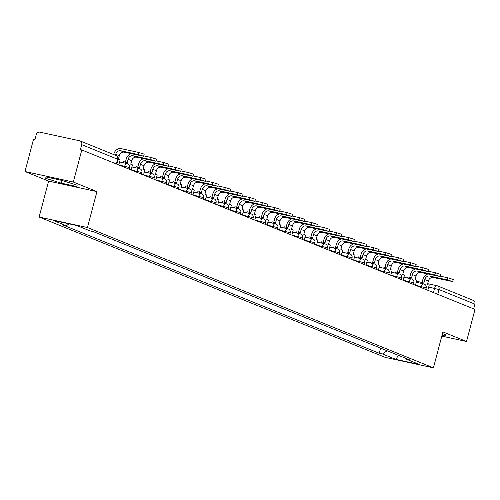 <?xml version="1.0" encoding="UTF-8"?>
<svg xmlns="http://www.w3.org/2000/svg" width="500" height="500" viewBox="0 0 500 500"><rect width="100%" height="100%" fill="white"/><g stroke="black" fill="none" stroke-linecap="round" stroke-linejoin="round"><path stroke-width="0.75" d="M73.319 182.031L25 171.525L48.612 181.1L39.119 217.037L385.094 357.337L433.419 367.844L87.444 227.537L96.938 191.606L73.319 182.031L81.794 149.963L475 309.419L466.525 341.488L442.912 331.906L433.419 367.844M25 171.525L33.475 139.456L34.881 139.762L36.2 134.769A3.344 2.875 -67.9 0 1 39.869 132.156L79.737 140.825A3.344 2.875 -67.9 0 1 80.144 140.95L116.044 155.506A3.344 2.875 112.1 0 1 117.6 159.219L81.706 144.656A3.344 2.875 -67.9 0 0 80.144 140.95M427.656 283.669L436.906 285.681A3.344 1.694 102.3 0 1 437.05 285.725A3.344 2.875 112.1 0 1 437.45 285.85L473.35 300.406A3.344 2.875 112.1 0 1 474.913 304.113L439.012 289.556L428.7 287.019M473.656 308.869L474.913 304.113M441.8 336.112L466.525 341.488M81.706 144.656L80.388 149.656L81.794 149.963M96.25 232.806L102.331 235.275M97.1 233.156L96.213 232.963M108.612 237.825L114.694 240.287M109.462 238.169L108.569 237.975M120.975 242.838L127.056 245.3M121.825 243.181L120.931 242.987M133.338 247.85L139.419 250.312M134.188 248.194L133.294 248M145.7 252.862L151.775 255.325M146.55 253.206L145.656 253.012M158.062 257.875L164.137 260.338M158.912 258.219L158.019 258.025M170.419 262.887L176.5 265.356M171.275 263.231L170.381 263.038M182.781 267.9L188.863 270.369M183.631 268.244L182.744 268.05M195.144 272.913L201.225 275.381M195.994 273.256L195.106 273.062M207.506 277.925L213.588 280.394M208.356 278.275L207.469 278.081M219.869 282.938L225.95 285.406M220.719 283.288L219.831 283.094M232.231 287.956L238.312 290.419M233.081 288.3L232.194 288.106M244.594 292.969L250.675 295.431M245.444 293.312L244.556 293.119M256.956 297.981L263.038 300.444M257.806 298.325L256.913 298.131M269.319 302.994L275.4 305.456M270.169 303.337L269.275 303.144M281.681 308.006L287.762 310.475M282.531 308.35L281.637 308.156M294.044 313.019L300.119 315.487M294.894 313.363L294 313.169M306.406 318.031L312.481 320.5M307.256 318.375L306.363 318.181M318.762 323.044L324.844 325.513M319.619 323.387L318.725 323.194M331.125 328.056L337.206 330.525M331.975 328.406L331.087 328.212M343.488 333.069L349.569 335.538M344.338 333.419L343.45 333.225M355.85 338.088L361.931 340.55M356.7 338.431L355.812 338.237M368.212 343.1L374.294 345.562M369.062 343.444L368.175 343.25M69.044 223.837L66.344 225.756L53.031 220.356L76.7 225.506L90.013 230.9L93.325 231.625L409.506 359.844L406.194 359.125L419.506 364.519L395.838 359.375L382.525 353.975L387.069 350.744M66.344 225.756L63.031 225.037L379.212 353.256L382.525 353.975M39.119 217.037L87.444 227.537M48.612 181.1L96.938 191.606M76.938 186.562L77.144 185.169L61.644 180.362L45.95 176.95L45.744 178.344L61.244 183.15L76.938 186.562M442.019 335.288L445.581 336.056L445.781 334.663L442.456 333.631M380.575 348.113L379.212 353.256M405.788 358.338L406.194 359.125M398.419 355.35L395.838 359.375M61.956 180.456L61.244 183.15M46.106 176.981L45.744 178.344M118.787 164.963L120.125 159.887L118.387 159.181L119.3 155.712A4.513 3.875 112.1 0 1 124.256 152.194L143.644 156.244L138.225 154.556L138.781 152.463L144.2 154.15L143.644 156.244M115.469 155.275L115.731 154.269A4.513 3.875 112.1 0 1 120.688 150.744L138.225 154.556M138.781 152.463L121.244 148.65A6.688 5.744 -67.9 0 0 113.9 153.869L113.719 154.562M131.15 169.975L132.487 164.9L130.744 164.194L131.662 160.731A4.513 3.875 112.1 0 1 136.613 157.206L156.006 161.256L150.588 159.569L151.144 157.475L156.562 159.162L156.006 161.256M125.138 163.169L125.438 162.037L127.181 162.75L128.094 159.281A4.513 3.875 112.1 0 1 133.05 155.756L150.588 159.569M131.225 153.706A6.688 5.744 -67.9 0 0 126.263 158.881L125.431 162.037L123.606 161.644L123.306 162.769M151.144 157.475L143.744 155.869M143.512 174.988L144.85 169.913L143.106 169.206L144.025 165.744A4.513 3.875 112.1 0 1 148.975 162.219L168.369 166.269L162.95 164.587L163.506 162.488L168.925 164.175L168.369 166.269M137.5 168.181L137.8 167.056L139.544 167.763L140.456 164.294A4.513 3.875 112.1 0 1 145.412 160.769L162.95 164.587M137.8 167.056L135.969 166.656L135.669 167.781M143.588 158.719A6.688 5.744 -67.9 0 0 138.625 163.9L137.794 167.05M163.506 162.488L156.106 160.881M155.875 180L157.213 174.925L155.469 174.219L156.387 170.756A4.513 3.875 112.1 0 1 161.337 167.231L180.731 171.281L175.312 169.6L175.869 167.5L181.287 169.188L180.731 171.281M149.863 173.194L150.162 172.069L151.906 172.775L152.819 169.306A4.513 3.875 112.1 0 1 157.775 165.787L175.312 169.6M155.95 163.731A6.688 5.744 -67.9 0 0 150.988 168.912L150.156 172.062L148.331 171.669L148.031 172.794M175.869 167.5L168.469 165.894M168.238 185.012L169.575 179.938L167.831 179.231L168.75 175.769A4.513 3.875 112.1 0 1 173.7 172.244L193.094 176.294L187.675 174.613L188.231 172.519L193.65 174.2L193.094 176.294M162.225 178.206L162.525 177.081L164.269 177.787L165.181 174.325A4.513 3.875 112.1 0 1 170.138 170.8L187.675 174.613M168.312 168.744A6.688 5.744 -67.9 0 0 163.35 173.925L162.519 177.081L160.694 176.681L160.394 177.806M188.231 172.519L180.831 170.906M180.6 190.025L181.938 184.95L180.194 184.244L181.112 180.781A4.513 3.875 112.1 0 1 186.062 177.256L205.456 181.306L200.037 179.625L200.588 177.531L206.006 179.213L205.456 181.306M174.587 183.219L174.887 182.094L176.631 182.8L177.544 179.338A4.513 3.875 112.1 0 1 182.5 175.812L200.037 179.625M180.675 173.762A6.688 5.744 -67.9 0 0 175.712 178.938L174.881 182.094L173.056 181.694L172.756 182.819M200.588 177.531L193.194 175.919M192.956 195.044L194.3 189.969L192.556 189.256L193.475 185.794A4.513 3.875 112.1 0 1 198.425 182.269L217.819 186.319L212.4 184.638L212.95 182.544L218.369 184.225L217.819 186.319M186.95 188.231L187.25 187.106L188.988 187.812L189.906 184.35A4.513 3.875 112.1 0 1 194.856 180.825L212.4 184.638M193.038 178.775A6.688 5.744 -67.9 0 0 188.075 183.95L187.244 187.106L185.419 186.706L185.119 187.838M212.95 182.544L205.556 180.931M205.319 200.056L206.663 194.981L204.919 194.275L205.831 190.806A4.513 3.875 112.1 0 1 210.787 187.281L230.181 191.331L224.762 189.65L225.312 187.556L230.731 189.237L230.181 191.331M199.312 193.244L199.606 192.119L201.35 192.825L202.269 189.363A4.513 3.875 112.1 0 1 207.219 185.837L224.762 189.65M205.4 183.787A6.688 5.744 -67.9 0 0 200.438 188.962L199.6 192.119L197.775 191.719L197.481 192.85M225.312 187.556L217.919 185.95M217.681 205.069L219.025 199.994L217.281 199.288L218.194 195.819A4.513 3.875 112.1 0 1 223.15 192.294L242.544 196.35L237.125 194.662L237.675 192.569L243.094 194.25L242.544 196.35M211.675 198.256L211.969 197.131L213.713 197.838L214.631 194.375A4.513 3.875 112.1 0 1 219.581 190.85L237.125 194.662M217.756 188.8A6.688 5.744 -67.9 0 0 212.8 193.975L211.962 197.131L210.138 196.731L209.844 197.862M237.675 192.569L230.281 190.963M230.044 210.081L231.388 205.006L229.644 204.3L230.556 200.831A4.513 3.875 112.1 0 1 235.512 197.312L254.906 201.363L249.488 199.675L250.037 197.581L255.456 199.262L254.906 201.363M224.037 203.275L224.331 202.144L226.075 202.85L226.994 199.387A4.513 3.875 112.1 0 1 231.944 195.863L249.488 199.675M224.331 202.144L222.5 201.75L222.206 202.875M230.119 193.812A6.688 5.744 -67.9 0 0 225.162 198.988L224.325 202.144M250.037 197.581L242.638 195.975M242.406 215.094L243.75 210.019L242.006 209.312L242.919 205.85A4.513 3.875 112.1 0 1 247.875 202.325L267.262 206.375L261.844 204.688L262.4 202.594L267.819 204.281L267.262 206.375M236.4 208.287L236.694 207.156L238.438 207.862L239.356 204.4A4.513 3.875 112.1 0 1 244.306 200.875L261.844 204.688M242.481 198.825A6.688 5.744 -67.9 0 0 237.525 204L236.688 207.156L234.862 206.762L234.569 207.887M262.4 202.594L255 200.987M254.769 220.106L256.112 215.031L254.369 214.325L255.281 210.863A4.513 3.875 112.1 0 1 260.238 207.338L279.625 211.388L274.206 209.7L274.762 207.606L280.181 209.294L279.625 211.388M248.762 213.3L249.056 212.169L250.8 212.881L251.719 209.412A4.513 3.875 112.1 0 1 256.669 205.888L274.206 209.7M254.844 203.837A6.688 5.744 -67.9 0 0 249.887 209.019L249.05 212.169L247.225 211.775L246.925 212.9M274.762 207.606L267.362 206M267.131 225.119L268.469 220.044L266.731 219.338L267.644 215.875A4.513 3.875 112.1 0 1 272.6 212.35L291.988 216.4L286.569 214.719L287.125 212.619L292.544 214.306L291.988 216.4M261.119 218.312L261.419 217.188L263.163 217.894L264.075 214.425A4.513 3.875 112.1 0 1 269.031 210.9L286.569 214.719M267.206 208.85A6.688 5.744 -67.9 0 0 262.244 214.031L261.413 217.181L259.587 216.788L259.288 217.913M287.125 212.619L279.725 211.012M279.494 230.131L280.831 225.056L279.088 224.35L280.006 220.888A4.513 3.875 112.1 0 1 284.956 217.362L304.35 221.412L298.931 219.731L299.488 217.631L304.906 219.319L304.35 221.412M273.481 223.325L273.781 222.2L275.525 222.906L276.438 219.438A4.513 3.875 112.1 0 1 281.394 215.919L298.931 219.731M279.569 213.863A6.688 5.744 -67.9 0 0 274.606 219.044L273.775 222.194L271.95 221.8L271.65 222.925M299.488 217.631L292.087 216.025M291.856 235.144L293.194 230.069L291.45 229.363L292.369 225.9A4.513 3.875 112.1 0 1 297.319 222.375L316.712 226.425L311.294 224.744L311.85 222.65L317.269 224.331L316.712 226.425M285.844 228.337L286.144 227.213L287.887 227.919L288.8 224.456A4.513 3.875 112.1 0 1 293.756 220.931L311.294 224.744M286.144 227.213L284.312 226.812L284.012 227.938M291.931 218.875A6.688 5.744 -67.9 0 0 286.969 224.056L286.137 227.213M311.85 222.65L304.45 221.038M304.219 240.156L305.556 235.081L303.812 234.375L304.731 230.912A4.513 3.875 112.1 0 1 309.681 227.387L329.075 231.438L323.656 229.756L324.212 227.662L329.631 229.344L329.075 231.438M298.206 233.35L298.506 232.225L300.25 232.931L301.163 229.469A4.513 3.875 112.1 0 1 306.119 225.944L323.656 229.756M304.294 223.894A6.688 5.744 -67.9 0 0 299.331 229.069L298.5 232.225L296.675 231.825L296.375 232.95M324.212 227.662L316.812 226.05M316.581 245.175L317.919 240.1L316.175 239.387L317.094 235.925A4.513 3.875 112.1 0 1 322.044 232.4L341.438 236.45L336.019 234.769L336.575 232.675L341.994 234.356L341.438 236.45M310.569 238.363L310.869 237.237L312.613 237.944L313.525 234.481A4.513 3.875 112.1 0 1 318.481 230.956L336.019 234.769M316.656 228.906A6.688 5.744 -67.9 0 0 311.694 234.081L310.863 237.237L309.037 236.838L308.738 237.969M336.575 232.675L329.175 231.062M328.944 250.188L330.281 245.113L328.537 244.406L329.456 240.938A4.513 3.875 112.1 0 1 334.406 237.413L353.8 241.462L348.381 239.781L348.931 237.688L354.35 239.369L353.8 241.462M322.931 243.375L323.231 242.25L324.975 242.956L325.887 239.494A4.513 3.875 112.1 0 1 330.844 235.969L348.381 239.781M329.019 233.919A6.688 5.744 -67.9 0 0 324.056 239.094L323.225 242.25L321.4 241.85L321.1 242.981M348.931 237.688L341.538 236.081M341.3 255.2L342.644 250.125L340.9 249.419L341.819 245.95A4.513 3.875 112.1 0 1 346.769 242.425L366.163 246.481L360.744 244.794L361.294 242.7L366.712 244.381L366.163 246.481M335.294 248.388L335.594 247.262L337.331 247.969L338.25 244.506A4.513 3.875 112.1 0 1 343.2 240.981L360.744 244.794M341.381 238.931A6.688 5.744 -67.9 0 0 336.419 244.106L335.588 247.262L333.762 246.863L333.462 247.994M361.294 242.7L353.9 241.094M353.663 260.212L355.006 255.138L353.263 254.431L354.175 250.963A4.513 3.875 112.1 0 1 359.131 247.444L378.525 251.494L373.106 249.806L373.656 247.712L379.075 249.4L378.525 251.494M347.656 253.406L347.95 252.275L349.694 252.981L350.613 249.519A4.513 3.875 112.1 0 1 355.562 245.994L373.106 249.806M353.744 243.944A6.688 5.744 -67.9 0 0 348.781 249.119L347.944 252.275L346.119 251.881L345.825 253.006M373.656 247.712L366.262 246.106M366.025 265.225L367.369 260.15L365.625 259.444L366.538 255.981A4.513 3.875 112.1 0 1 371.494 252.456L390.887 256.506L385.469 254.819L386.019 252.725L391.438 254.412L390.887 256.506M360.019 258.419L360.312 257.288L362.056 258L362.975 254.531A4.513 3.875 112.1 0 1 367.925 251.006L385.469 254.819M366.1 248.956A6.688 5.744 -67.9 0 0 361.144 254.131L360.306 257.288L358.481 256.894L358.188 258.019M386.019 252.725L378.625 251.119M378.387 270.238L379.731 265.163L377.987 264.456L378.9 260.994A4.513 3.875 112.1 0 1 383.856 257.469L403.25 261.519L397.831 259.831L398.381 257.738L403.8 259.425L403.25 261.519M372.381 263.431L372.675 262.3L374.419 263.012L375.337 259.544A4.513 3.875 112.1 0 1 380.288 256.019L397.831 259.831M372.675 262.3L370.844 261.906L370.55 263.031M378.462 253.969A6.688 5.744 -67.9 0 0 373.506 259.15L372.669 262.3M398.381 257.738L390.981 256.131M390.75 275.25L392.094 270.175L390.35 269.469L391.262 266.006A4.513 3.875 112.1 0 1 396.219 262.481L415.606 266.531L410.188 264.85L410.744 262.75L416.163 264.438L415.606 266.531M384.744 268.444L385.037 267.319L386.781 268.025L387.7 264.556A4.513 3.875 112.1 0 1 392.65 261.038L410.188 264.85M390.825 258.981A6.688 5.744 -67.9 0 0 385.869 264.163L385.031 267.312L383.206 266.919L382.912 268.044M410.744 262.75L403.344 261.144M403.113 280.262L404.456 275.188L402.713 274.481L403.625 271.019A4.513 3.875 112.1 0 1 408.581 267.494L427.969 271.544L422.55 269.862L423.106 267.769L428.525 269.45L427.969 271.544M397.106 273.456L397.4 272.331L399.144 273.038L400.062 269.569A4.513 3.875 112.1 0 1 405.012 266.05L422.55 269.862M397.4 272.331L395.569 271.931L395.269 273.056M403.188 263.994A6.688 5.744 -67.9 0 0 398.231 269.175L397.394 272.325M423.106 267.769L415.706 266.156M415.475 285.275L416.812 280.2L415.075 279.494L415.988 276.031A4.513 3.875 112.1 0 1 420.944 272.506L440.331 276.556L434.913 274.875L435.469 272.781L440.887 274.462L440.331 276.556M409.462 278.469L409.762 277.344L411.506 278.05L412.419 274.587A4.513 3.875 112.1 0 1 417.375 271.062L434.913 274.875M415.55 269.012A6.688 5.744 -67.9 0 0 410.588 274.188L409.756 277.344L407.931 276.944L407.631 278.069M435.469 272.781L428.069 271.169M427.837 290.294L429.175 285.219L427.431 284.506L428.35 281.044A4.513 3.875 112.1 0 1 433.3 277.519L452.694 281.569L447.275 279.887L447.831 277.794L453.25 279.475L452.694 281.569M421.825 283.481L422.125 282.356L423.869 283.062L424.781 279.6A4.513 3.875 112.1 0 1 429.738 276.075L447.275 279.887M427.912 274.025A6.688 5.744 -67.9 0 0 422.95 279.2L422.119 282.356L420.294 281.956L419.994 283.087M447.831 277.794L440.431 276.181M425.825 289.475L426.213 288.006L425.8 287.769L415.487 285.225M421.119 287.569L421.4 286.512A3.344 1.694 -77.7 0 1 423.694 283.888A3.344 1.694 -77.7 0 1 423.831 283.931M413.462 284.462L413.85 282.994L413.438 282.756L403.125 280.212M408.756 282.556L409.038 281.5A3.344 1.694 -77.7 0 1 411.331 278.875A3.344 1.694 -77.7 0 1 411.475 278.919M401.106 279.45L401.494 277.981L401.075 277.744L390.763 275.2M396.394 277.538L396.675 276.488A3.344 1.694 -77.7 0 1 398.969 273.863A3.344 1.694 -77.7 0 1 399.113 273.906M388.744 274.438L389.131 272.969L388.713 272.725L378.4 270.188M384.031 272.525L384.312 271.475A3.344 1.694 -77.7 0 1 386.606 268.85A3.344 1.694 -77.7 0 1 386.75 268.894M376.381 269.425L376.769 267.956L376.35 267.712L366.037 265.175M371.669 267.512L371.95 266.462A3.344 1.694 -77.7 0 1 374.244 263.837A3.344 1.694 -77.7 0 1 374.387 263.881M364.019 264.413L364.406 262.944L363.988 262.7L353.675 260.163M359.312 262.5L359.588 261.444A3.344 1.694 -77.7 0 1 361.881 258.825A3.344 1.694 -77.7 0 1 362.025 258.869M351.656 259.4L352.044 257.931L351.631 257.688L341.319 255.15M346.95 257.488L347.225 256.431A3.344 1.694 -77.7 0 1 349.519 253.806A3.344 1.694 -77.7 0 1 349.663 253.85M339.294 254.381L339.681 252.919L339.269 252.675L328.956 250.138M334.588 252.475L334.862 251.419A3.344 1.694 -77.7 0 1 337.156 248.794A3.344 1.694 -77.7 0 1 337.3 248.837M326.931 249.369L327.319 247.906L326.906 247.662L316.594 245.125M322.225 247.463L322.5 246.406A3.344 1.694 -77.7 0 1 324.8 243.781A3.344 1.694 -77.7 0 1 324.938 243.825M314.569 244.356L314.956 242.887L314.544 242.65L304.231 240.106M309.862 242.45L310.138 241.394A3.344 1.694 -77.7 0 1 312.438 238.769A3.344 1.694 -77.7 0 1 312.575 238.812M302.206 239.344L302.594 237.875L302.181 237.638L291.869 235.094M297.5 237.438L297.775 236.381A3.344 1.694 -77.7 0 1 300.075 233.756A3.344 1.694 -77.7 0 1 300.212 233.8M289.844 234.331L290.231 232.862L289.819 232.625L279.506 230.081M285.138 232.425L285.419 231.369A3.344 1.694 -77.7 0 1 287.712 228.744A3.344 1.694 -77.7 0 1 287.85 228.787M277.481 229.319L277.869 227.85L277.456 227.613L267.144 225.069M272.775 227.406L273.056 226.356A3.344 1.694 -77.7 0 1 275.35 223.731A3.344 1.694 -77.7 0 1 275.487 223.775M265.119 224.306L265.506 222.838L265.094 222.594L254.781 220.056M260.413 222.394L260.694 221.344A3.344 1.694 -77.7 0 1 262.987 218.719A3.344 1.694 -77.7 0 1 263.131 218.762M252.763 219.294L253.15 217.825L252.731 217.581L242.419 215.044M248.05 217.381L248.331 216.325A3.344 1.694 -77.7 0 1 250.625 213.706A3.344 1.694 -77.7 0 1 250.769 213.75M240.4 214.281L240.787 212.812L240.369 212.569L230.056 210.031M235.688 212.369L235.969 211.312A3.344 1.694 -77.7 0 1 238.263 208.694A3.344 1.694 -77.7 0 1 238.406 208.738M228.038 209.262L228.425 207.8L228.006 207.556L217.694 205.019M223.325 207.356L223.606 206.3A3.344 1.694 -77.7 0 1 225.9 203.675A3.344 1.694 -77.7 0 1 226.044 203.719M215.675 204.25L216.062 202.787L215.644 202.544L205.331 200.006M210.969 202.344L211.244 201.287A3.344 1.694 -77.7 0 1 213.538 198.663A3.344 1.694 -77.7 0 1 213.681 198.706M203.312 199.237L203.7 197.775L203.287 197.531L192.975 194.994M198.606 197.331L198.881 196.275A3.344 1.694 -77.7 0 1 201.175 193.65A3.344 1.694 -77.7 0 1 201.319 193.694M190.95 194.225L191.337 192.756L190.925 192.519L180.613 189.975M186.244 192.319L186.519 191.262A3.344 1.694 -77.7 0 1 188.812 188.637A3.344 1.694 -77.7 0 1 188.956 188.681M178.588 189.213L178.975 187.744L178.562 187.506L168.25 184.963M173.881 187.306L174.156 186.25A3.344 1.694 -77.7 0 1 176.456 183.625A3.344 1.694 -77.7 0 1 176.594 183.669M166.225 184.2L166.612 182.731L166.2 182.494L155.887 179.95M161.519 182.288L161.794 181.238A3.344 1.694 -77.7 0 1 164.094 178.612A3.344 1.694 -77.7 0 1 164.231 178.656M153.863 179.188L154.25 177.719L153.837 177.481L143.525 174.938M149.156 177.275L149.431 176.225A3.344 1.694 -77.7 0 1 151.731 173.6A3.344 1.694 -77.7 0 1 151.869 173.644M141.5 174.175L141.888 172.706L141.475 172.463L131.163 169.925M136.794 172.262L137.075 171.213A3.344 1.694 -77.7 0 1 139.369 168.588A3.344 1.694 -77.7 0 1 139.506 168.631M129.137 169.163L129.525 167.694L129.113 167.45L118.8 164.913M124.431 167.25L124.712 166.194A3.344 1.694 -77.7 0 1 127.006 163.575A3.344 1.694 -77.7 0 1 127.144 163.619M433.481 292.581L434.613 288.3A3.344 1.694 102.3 0 1 436.906 285.681A3.344 3.344 0 0 1 437.45 285.85A3.344 2.875 112.1 0 1 439.012 289.556L437.756 294.312M420.269 282.062L416.538 281.25L420.262 282.075M427.656 283.681L436.763 285.663M116.775 164.15L118.019 159.456L117.6 159.219L116.344 163.975M115.731 154.269L119.3 155.712M120.688 150.744L124.256 152.194M128.094 159.281L131.662 160.731M133.05 155.756L136.613 157.206M140.456 164.294L144.025 165.744M145.412 160.769L148.975 162.219M152.819 169.306L156.387 170.756M157.775 165.787L161.337 167.231M165.181 174.325L168.75 175.769M170.138 170.8L173.7 172.244M177.544 179.338L181.112 180.781M182.5 175.812L186.062 177.256M189.906 184.35L193.475 185.794M194.856 180.825L198.425 182.269M202.269 189.363L205.831 190.806M207.219 185.837L210.787 187.281M214.631 194.375L218.194 195.819M219.581 190.85L223.15 192.294M226.994 199.387L230.556 200.831M231.944 195.863L235.512 197.312M239.356 204.4L242.919 205.85M244.306 200.875L247.875 202.325M251.719 209.412L255.281 210.863M256.669 205.888L260.238 207.338M264.075 214.425L267.644 215.875M269.031 210.9L272.6 212.35M276.438 219.438L280.006 220.888M281.394 215.919L284.956 217.362M288.8 224.456L292.369 225.9M293.756 220.931L297.319 222.375M301.163 229.469L304.731 230.912M306.119 225.944L309.681 227.387M313.525 234.481L317.094 235.925M318.481 230.956L322.044 232.4M325.887 239.494L329.456 240.938M330.844 235.969L334.406 237.413M338.25 244.506L341.819 245.95M343.2 240.981L346.769 242.425M350.613 249.519L354.175 250.963M355.562 245.994L359.131 247.444M362.975 254.531L366.538 255.981M367.925 251.006L371.494 252.456M375.337 259.544L378.9 260.994M380.288 256.019L383.856 257.469M387.7 264.556L391.262 266.006M392.65 261.038L396.219 262.481M400.062 269.569L403.625 271.019M405.012 266.05L408.581 267.494M412.419 274.587L415.988 276.031M417.375 271.062L420.944 272.506M424.781 279.6L428.35 281.044M429.738 276.075L433.3 277.519M129.525 167.694A3.344 3.344 0 0 0 127.006 163.575L119.581 161.956M141.888 172.706A3.344 3.344 0 0 0 139.369 168.588L131.944 166.969M154.25 177.719A3.344 3.344 0 0 0 151.731 173.6L144.306 171.988M166.612 182.731A3.344 3.344 0 0 0 164.094 178.612L156.669 177M178.975 187.744A3.344 3.344 0 0 0 176.456 183.625L169.031 182.013M191.337 192.756A3.344 3.344 0 0 0 188.812 188.637L181.394 187.025M203.7 197.775A3.344 3.344 0 0 0 201.175 193.65L193.75 192.037M216.062 202.787A3.344 3.344 0 0 0 213.538 198.663L206.112 197.05M228.425 207.8A3.344 3.344 0 0 0 225.9 203.675L218.475 202.062M240.787 212.812A3.344 3.344 0 0 0 238.263 208.694L230.837 207.075M253.15 217.825A3.344 3.344 0 0 0 250.625 213.706L243.2 212.087M265.506 222.838A3.344 3.344 0 0 0 262.987 218.719L255.562 217.106M277.869 227.85A3.344 3.344 0 0 0 275.35 223.731L267.925 222.119M290.231 232.862A3.344 3.344 0 0 0 287.712 228.744L280.287 227.131M302.594 237.875A3.344 3.344 0 0 0 300.075 233.756L292.65 232.144M314.956 242.887A3.344 3.344 0 0 0 312.438 238.769L305.012 237.156M327.319 247.906A3.344 3.344 0 0 0 324.8 243.781L317.375 242.169M339.681 252.919A3.344 3.344 0 0 0 337.156 248.794L329.738 247.181M352.044 257.931A3.344 3.344 0 0 0 349.519 253.806L342.094 252.194M364.406 262.944A3.344 3.344 0 0 0 361.881 258.825L354.456 257.206M376.769 267.956A3.344 3.344 0 0 0 374.244 263.837L366.819 262.219M389.131 272.969A3.344 3.344 0 0 0 386.606 268.85L379.181 267.238M401.494 277.981A3.344 3.344 0 0 0 398.969 273.863L391.544 272.25M413.85 282.994A3.344 3.344 0 0 0 411.331 278.875L403.906 277.262M426.213 288.006A3.344 3.344 0 0 0 423.694 283.888L416.269 282.275M118.019 159.456A3.344 3.344 0 0 0 116.044 155.506"/></g></svg>
